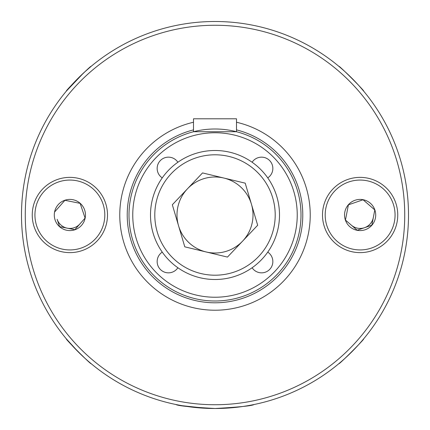 <?xml version="1.0" encoding="UTF-8"?>
<svg xmlns="http://www.w3.org/2000/svg" width="430" height="430" viewBox="0 0 430 430"><rect width="100%" height="100%" fill="white"/><g stroke="black" fill="none" stroke-linecap="round" stroke-linejoin="round"><path stroke-width="0.64" d="M215 408.5C239.139 407.129 252.163 405.802 254.071 404.517C252.13 405.807 239.107 407.135 215 408.5C190.866 407.129 177.843 405.802 175.929 404.517C177.886 405.807 190.909 407.14 215 408.5M254.071 404.517L251.432 405.038M267.75 177.88A11.287 11.287 0 0 0 261.558 157.154A11.287 11.287 0 0 0 252.12 162.25M177.88 162.25A11.287 11.287 0 0 0 157.154 168.442A11.287 11.287 0 0 0 162.25 177.88M162.25 252.12A11.287 11.287 0 0 0 168.442 272.846A11.287 11.287 0 0 0 177.88 267.75M252.12 267.75A11.287 11.287 0 0 0 272.846 261.558A11.287 11.287 0 0 0 267.75 252.12M351.321 225.148A13.438 13.438 0 0 0 373.321 217.553L374.793 209.937L371.842 225.169L357.179 230.233L345.457 220.063L348.408 204.83L345.457 220.063L357.179 230.233M297.238 215A82.237 82.237 0 0 1 215 297.238A82.237 82.237 0 0 1 132.762 215A82.237 82.237 0 0 1 215 132.762A82.237 82.237 0 0 1 297.238 215M301 215A86 86 0 0 1 215 301A86 86 0 0 1 129 215A86 86 0 0 1 215 129A86 86 0 0 1 301 215M236.5 122.238A95.218 95.218 0 0 1 215 310.218A95.218 95.218 0 0 1 193.5 122.238M404.738 215A189.737 189.737 0 0 1 215 404.738A189.737 189.737 0 0 1 25.262 215A189.737 189.737 0 0 1 215 25.262A189.737 189.737 0 0 1 404.738 215M408.5 215A193.5 193.5 0 0 1 215 408.5A193.5 193.5 0 0 1 21.5 215A193.5 193.5 0 0 1 215 21.5A193.5 193.5 0 0 1 408.5 215M78.19 351.837L66.397 338.931C64.516 338.243 91.724 365.452 91.069 363.603M84.903 71.762L91.069 66.397C91.757 64.516 64.554 91.714 66.397 91.069L83.425 73.116M351.826 78.174L353.632 80.001M360.415 87.344L363.603 91.069C365.489 91.762 338.281 64.548 338.931 66.397M363.603 338.931C365.489 338.238 338.254 365.473 338.931 363.603C338.243 365.478 365.452 338.281 363.603 338.931M206.12 408.296L182.299 405.716M182.159 405.694L177.542 404.84M236.5 131.731L193.5 131.731L193.5 118.787L236.5 118.787L236.5 131.731M79.948 223.89A13.438 13.438 0 0 1 57.136 219.278L59.609 226.631L57.136 219.278M187.432 188.84A38.007 38.007 0 0 0 206.131 251.958A38.007 38.007 0 0 0 251.442 204.202A38.007 38.007 0 0 0 187.432 188.84M276.845 196.677A64.5 64.5 0 0 1 233.323 276.845A64.5 64.5 0 0 1 153.155 233.323A64.5 64.5 0 0 1 196.677 153.155A64.5 64.5 0 0 1 276.845 196.677A64.5 64.5 0 0 0 196.677 153.155A64.5 64.5 0 0 0 153.155 233.323M227.465 257.081L184.792 246.836L172.328 204.755L202.535 172.919L245.207 183.164L257.672 225.245L227.465 257.081M363.07 199.767L348.408 204.83L363.07 199.767L374.793 209.937M397.067 222.143A37.625 37.625 0 0 1 352.982 251.942A37.625 37.625 0 0 1 323.183 207.857A37.625 37.625 0 0 1 367.268 178.058A37.625 37.625 0 0 1 397.067 222.143A37.625 37.625 0 0 1 352.982 251.942A37.625 37.625 0 0 1 323.183 207.857M344.822 212.038A15.587 15.587 0 0 1 363.087 199.697A15.587 15.587 0 0 1 375.428 217.962A15.587 15.587 0 0 1 357.163 230.303A15.587 15.587 0 0 1 344.822 212.038M371.842 225.169L373.321 217.553M64.935 200.294L54.664 211.925L64.935 200.294L80.141 203.369L82.614 210.721L80.141 203.369M105.544 203.019A37.625 37.625 0 0 1 81.856 250.668A37.625 37.625 0 0 1 34.206 226.981A37.625 37.625 0 0 1 57.894 179.331A37.625 37.625 0 0 1 105.544 203.019A37.625 37.625 0 0 1 81.856 250.668A37.625 37.625 0 0 1 34.206 226.981M55.099 219.966A15.587 15.587 0 0 1 64.909 200.224A15.587 15.587 0 0 1 84.651 210.033A15.587 15.587 0 0 1 74.841 229.776A15.587 15.587 0 0 1 55.099 219.966M74.815 229.706L59.609 226.631L74.815 229.706L85.086 218.075L82.614 210.721L85.086 218.075M236.5 129.881A87.795 87.795 0 0 1 215 302.795A87.795 87.795 0 0 1 193.5 129.881M157.278 232.103A60.2 60.2 0 0 0 232.103 272.722A60.2 60.2 0 0 0 272.722 197.897A60.2 60.2 0 0 0 197.897 157.278A60.2 60.2 0 0 0 157.278 232.103M394.428 221.633A34.938 34.938 0 0 1 353.492 249.303A34.938 34.938 0 0 1 325.822 208.367A34.938 34.938 0 0 1 366.758 180.697A34.938 34.938 0 0 1 394.428 221.633M102.996 203.874A34.938 34.938 0 0 1 81.001 248.121A34.938 34.938 0 0 1 36.754 226.126A34.938 34.938 0 0 1 58.749 181.879A34.938 34.938 0 0 1 102.996 203.874"/></g></svg>
